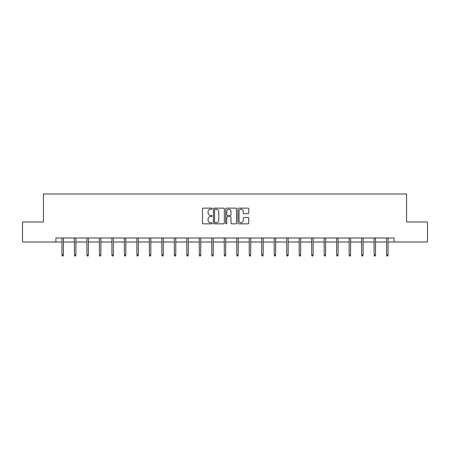 <?xml version="1.0" encoding="UTF-8"?>
<svg xmlns="http://www.w3.org/2000/svg" width="450" height="450" viewBox="0 0 450 450"><rect width="100%" height="100%" fill="white"/><g stroke="black" fill="none" stroke-linecap="round" stroke-linejoin="round"><path stroke-width="0.67" d="M212.192 208.682A0.551 0.551 0 0 0 211.646 208.131L203.299 208.131A0.787 0.787 0 0 0 202.511 208.918L202.511 223.059A0.787 0.787 0 0 0 203.299 223.841L211.646 223.841A0.551 0.551 0 0 0 212.192 223.296A0.551 0.551 0 0 0 211.646 222.744L210.566 222.744A2.514 2.514 0 0 1 208.052 220.23L208.052 219.049A2.514 2.514 0 0 1 210.566 216.54L211.646 216.54A0.551 0.551 0 0 0 212.192 215.989A0.551 0.551 0 0 0 211.646 215.438L210.566 215.438A2.514 2.514 0 0 1 208.052 212.923L208.052 211.748A2.514 2.514 0 0 1 210.566 209.233L211.646 209.233A0.551 0.551 0 0 0 212.192 208.682M247.961 213.671A0.787 0.787 0 0 0 248.749 212.884L248.749 208.918A0.787 0.787 0 0 0 247.961 208.131L238.691 208.131A0.787 0.787 0 0 0 237.904 208.918L237.904 223.059A0.787 0.787 0 0 0 238.691 223.841L247.961 223.841A0.787 0.787 0 0 0 248.749 223.059L248.749 218.267A0.787 0.787 0 0 0 247.961 217.479L243.996 217.479A0.787 0.787 0 0 0 243.208 218.267L243.208 220.641A2.104 2.104 0 0 1 241.104 222.744A2.104 2.104 0 0 1 239.006 220.641L239.006 211.331A2.104 2.104 0 0 1 241.104 209.233A2.104 2.104 0 0 1 243.208 211.331L243.208 212.884A0.787 0.787 0 0 0 243.996 213.671L247.961 213.671M55.918 241.999L22.5 241.999L22.5 221.991L43.431 221.991L43.431 193.978L406.569 193.978L406.569 221.991L427.5 221.991L427.5 241.999L394.082 241.999L394.082 237.999L55.918 237.999L55.918 241.999L61.959 241.999M224.314 208.918A0.787 0.787 0 0 0 223.526 208.131L214.256 208.131A0.787 0.787 0 0 0 213.469 208.918L213.469 223.059A0.787 0.787 0 0 0 214.256 223.841L223.526 223.841A0.787 0.787 0 0 0 224.314 223.059L224.314 208.918M226.474 208.131L235.744 208.131A0.787 0.787 0 0 1 236.531 208.918L236.531 223.059A0.787 0.787 0 0 1 235.744 223.841L231.778 223.841A0.787 0.787 0 0 1 230.991 223.059L230.991 217.322A0.787 0.787 0 0 0 230.203 216.54L227.571 216.54A0.787 0.787 0 0 0 226.789 217.322L226.789 223.296A0.551 0.551 0 0 1 226.237 223.841A0.551 0.551 0 0 1 225.686 223.296L225.686 208.918A0.787 0.787 0 0 1 226.474 208.131M63.399 241.999L74.447 241.999M75.887 241.999L86.934 241.999M88.374 241.999L99.416 241.999M100.856 241.999L111.904 241.999M113.344 241.999L124.391 241.999M125.831 241.999L136.879 241.999M138.319 241.999L149.361 241.999M150.801 241.999L161.848 241.999M163.288 241.999L174.336 241.999M175.776 241.999L186.823 241.999M188.263 241.999L199.305 241.999M200.751 241.999L211.792 241.999M213.232 241.999L224.28 241.999M225.72 241.999L236.768 241.999M238.208 241.999L249.249 241.999M250.695 241.999L261.737 241.999M263.177 241.999L274.224 241.999M275.664 241.999L286.712 241.999M288.152 241.999L299.199 241.999M300.639 241.999L311.681 241.999M313.121 241.999L324.169 241.999M325.609 241.999L336.656 241.999M338.096 241.999L349.144 241.999M350.584 241.999L361.626 241.999M363.066 241.999L374.113 241.999M375.553 241.999L386.601 241.999M388.041 241.999L394.082 241.999M215.123 209.233A0.551 0.551 0 0 0 214.571 209.779L214.571 222.193A0.551 0.551 0 0 0 215.123 222.744L216.259 222.744A2.514 2.514 0 0 0 218.773 220.23L218.773 211.748A2.514 2.514 0 0 0 216.259 209.233L215.123 209.233M230.991 211.371A2.104 2.104 0 0 0 228.887 209.273A2.104 2.104 0 0 0 226.789 211.371L226.789 214.65A0.787 0.787 0 0 0 227.571 215.438L230.203 215.438A0.787 0.787 0 0 0 230.991 214.65L230.991 211.371M61.959 254.981L62.28 256.022L63.079 256.022L63.399 254.981L61.959 254.981L61.959 237.999M63.399 254.981L63.399 237.999M74.447 254.981L74.767 256.022L75.566 256.022L75.887 254.981L74.447 254.981L74.447 237.999M75.887 254.981L75.887 237.999M86.934 254.981L87.249 256.022L88.054 256.022L88.374 254.981L86.934 254.981L86.934 237.999M88.374 254.981L88.374 237.999M99.416 254.981L99.737 256.022L100.541 256.022L100.856 254.981L99.416 254.981L99.416 237.999M100.856 254.981L100.856 237.999M111.904 254.981L112.224 256.022L113.023 256.022L113.344 254.981L111.904 254.981L111.904 237.999M113.344 254.981L113.344 237.999M124.391 254.981L124.712 256.022L125.511 256.022L125.831 254.981L124.391 254.981L124.391 237.999M125.831 254.981L125.831 237.999M136.879 254.981L137.199 256.022L137.998 256.022L138.319 254.981L136.879 254.981L136.879 237.999M138.319 254.981L138.319 237.999M149.361 254.981L149.681 256.022L150.486 256.022L150.801 254.981L149.361 254.981L149.361 237.999M150.801 254.981L150.801 237.999M161.848 254.981L162.169 256.022L162.968 256.022L163.288 254.981L161.848 254.981L161.848 237.999M163.288 254.981L163.288 237.999M174.336 254.981L174.656 256.022L175.455 256.022L175.776 254.981L174.336 254.981L174.336 237.999M175.776 254.981L175.776 237.999M186.823 254.981L187.144 256.022L187.942 256.022L188.263 254.981L186.823 254.981L186.823 237.999M188.263 254.981L188.263 237.999M199.305 254.981L199.626 256.022L200.43 256.022L200.751 254.981L199.305 254.981L199.305 237.999M200.751 254.981L200.751 237.999M211.792 254.981L212.113 256.022L212.912 256.022L213.232 254.981L211.792 254.981L211.792 237.999M213.232 254.981L213.232 237.999M224.28 254.981L224.601 256.022L225.399 256.022L225.72 254.981L224.28 254.981L224.28 237.999M225.72 254.981L225.72 237.999M236.768 254.981L237.088 256.022L237.887 256.022L238.208 254.981L236.768 254.981L236.768 237.999M238.208 254.981L238.208 237.999M249.249 254.981L249.57 256.022L250.374 256.022L250.695 254.981L249.249 254.981L249.249 237.999M250.695 254.981L250.695 237.999M261.737 254.981L262.058 256.022L262.856 256.022L263.177 254.981L261.737 254.981L261.737 237.999M263.177 254.981L263.177 237.999M274.224 254.981L274.545 256.022L275.344 256.022L275.664 254.981L274.224 254.981L274.224 237.999M275.664 254.981L275.664 237.999M286.712 254.981L287.032 256.022L287.831 256.022L288.152 254.981L286.712 254.981L286.712 237.999M288.152 254.981L288.152 237.999M299.199 254.981L299.514 256.022L300.319 256.022L300.639 254.981L299.199 254.981L299.199 237.999M300.639 254.981L300.639 237.999M311.681 254.981L312.002 256.022L312.801 256.022L313.121 254.981L311.681 254.981L311.681 237.999M313.121 254.981L313.121 237.999M324.169 254.981L324.489 256.022L325.288 256.022L325.609 254.981L324.169 254.981L324.169 237.999M325.609 254.981L325.609 237.999M336.656 254.981L336.977 256.022L337.776 256.022L338.096 254.981L336.656 254.981L336.656 237.999M338.096 254.981L338.096 237.999M349.144 254.981L349.459 256.022L350.263 256.022L350.584 254.981L349.144 254.981L349.144 237.999M350.584 254.981L350.584 237.999M361.626 254.981L361.946 256.022L362.751 256.022L363.066 254.981L361.626 254.981L361.626 237.999M363.066 254.981L363.066 237.999M374.113 254.981L374.434 256.022L375.233 256.022L375.553 254.981L374.113 254.981L374.113 237.999M375.553 254.981L375.553 237.999M386.601 254.981L386.921 256.022L387.72 256.022L388.041 254.981L386.601 254.981L386.601 237.999M388.041 254.981L388.041 237.999"/></g></svg>
